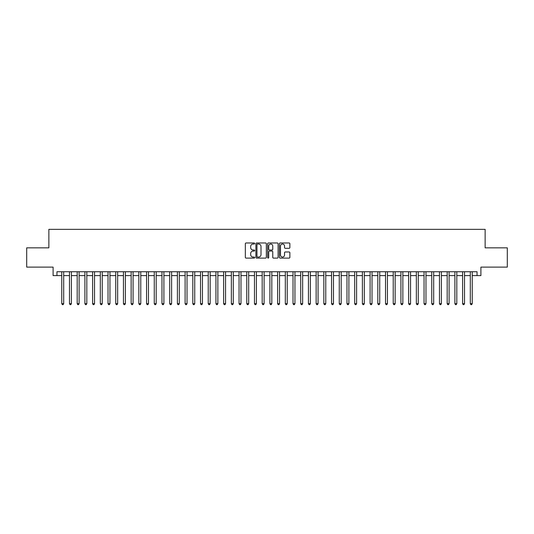 <?xml version="1.0" encoding="UTF-8"?>
<svg xmlns="http://www.w3.org/2000/svg" width="534" height="534" viewBox="0 0 534 534"><rect width="100%" height="100%" fill="white"/><g stroke="black" fill="none" stroke-linecap="round" stroke-linejoin="round"><path stroke-width="0.8" d="M254.665 243.504A0.527 0.527 0 0 0 254.137 242.977L246.101 242.977A0.754 0.754 0 0 0 245.34 243.731L245.34 257.355A0.754 0.754 0 0 0 246.101 258.109L254.137 258.109A0.527 0.527 0 0 0 254.665 257.582A0.527 0.527 0 0 0 254.137 257.048L253.096 257.048A2.423 2.423 0 0 1 250.68 254.631L250.68 253.496A2.423 2.423 0 0 1 253.096 251.073L254.137 251.073A0.527 0.527 0 0 0 254.665 250.546A0.527 0.527 0 0 0 254.137 250.012L253.096 250.012A2.423 2.423 0 0 1 250.68 247.596L250.68 246.454A2.423 2.423 0 0 1 253.096 244.038L254.137 244.038A0.527 0.527 0 0 0 254.665 243.504M289.114 248.31A0.754 0.754 0 0 0 289.869 247.556L289.869 243.731A0.754 0.754 0 0 0 289.114 242.977L280.183 242.977A0.754 0.754 0 0 0 279.429 243.731L279.429 257.355A0.754 0.754 0 0 0 280.183 258.109L289.114 258.109A0.754 0.754 0 0 0 289.869 257.355L289.869 252.736A0.754 0.754 0 0 0 289.114 251.981L285.289 251.981A0.754 0.754 0 0 0 284.535 252.736L284.535 255.025A2.023 2.023 0 0 1 282.513 257.048A2.023 2.023 0 0 1 280.483 255.025L280.483 246.061A2.023 2.023 0 0 1 282.513 244.038A2.023 2.023 0 0 1 284.535 246.061L284.535 247.556A0.754 0.754 0 0 0 285.289 248.31L289.114 248.31M56.951 275.597L56.951 271.739L477.049 271.739L477.049 275.597L480.9 275.597L480.9 267.113L507.3 267.113L507.3 247.843L485.139 247.843L485.139 229.346L48.861 229.346L48.861 247.843L26.7 247.843L26.7 267.113L53.1 267.113L53.1 275.597L61.77 275.597M266.339 243.731A0.754 0.754 0 0 0 265.578 242.977L256.654 242.977A0.754 0.754 0 0 0 255.899 243.731L255.899 257.355A0.754 0.754 0 0 0 256.654 258.109L265.578 258.109A0.754 0.754 0 0 0 266.339 257.355L266.339 243.731M268.422 242.977L277.346 242.977A0.754 0.754 0 0 1 278.101 243.731L278.101 257.355A0.754 0.754 0 0 1 277.346 258.109L273.528 258.109A0.754 0.754 0 0 1 272.767 257.355L272.767 251.828A0.754 0.754 0 0 0 272.013 251.073L269.476 251.073A0.754 0.754 0 0 0 268.722 251.828L268.722 257.582A0.527 0.527 0 0 1 268.195 258.109A0.527 0.527 0 0 1 267.661 257.582L267.661 243.731A0.754 0.754 0 0 1 268.422 242.977M63.7 275.597L69.48 275.597M71.409 275.597L77.19 275.597M79.112 275.597L84.899 275.597M86.822 275.597L92.602 275.597M94.531 275.597L100.312 275.597M102.241 275.597L108.022 275.597M109.951 275.597L115.731 275.597M117.654 275.597L123.434 275.597M125.363 275.597L131.144 275.597M133.073 275.597L138.853 275.597M140.782 275.597L146.563 275.597M148.485 275.597L154.266 275.597M156.195 275.597L161.976 275.597M163.905 275.597L169.685 275.597M171.614 275.597L177.395 275.597M179.317 275.597L185.104 275.597M187.027 275.597L192.807 275.597M194.736 275.597L200.517 275.597M202.446 275.597L208.227 275.597M210.156 275.597L215.936 275.597M217.859 275.597L223.639 275.597M225.568 275.597L231.349 275.597M233.278 275.597L239.058 275.597M240.988 275.597L246.768 275.597M248.69 275.597L254.471 275.597M256.4 275.597L262.181 275.597M264.11 275.597L269.89 275.597M271.819 275.597L277.6 275.597M279.529 275.597L285.31 275.597M287.232 275.597L293.012 275.597M294.942 275.597L300.722 275.597M302.651 275.597L308.432 275.597M310.361 275.597L316.141 275.597M318.064 275.597L323.844 275.597M325.773 275.597L331.554 275.597M333.483 275.597L339.264 275.597M341.193 275.597L346.973 275.597M348.896 275.597L354.683 275.597M356.605 275.597L362.386 275.597M364.315 275.597L370.095 275.597M372.024 275.597L377.805 275.597M379.734 275.597L385.515 275.597M387.437 275.597L393.218 275.597M395.147 275.597L400.927 275.597M402.856 275.597L408.637 275.597M410.566 275.597L416.346 275.597M418.269 275.597L424.049 275.597M425.978 275.597L431.759 275.597M433.688 275.597L439.469 275.597M441.398 275.597L447.178 275.597M449.101 275.597L454.888 275.597M456.81 275.597L462.591 275.597M464.52 275.597L470.3 275.597M472.23 275.597L477.049 275.597M257.488 244.038A0.527 0.527 0 0 0 256.954 244.565L256.954 256.52A0.527 0.527 0 0 0 257.488 257.048L258.583 257.048A2.423 2.423 0 0 0 261.006 254.631L261.006 246.454A2.423 2.423 0 0 0 258.583 244.038L257.488 244.038M272.767 246.101A2.023 2.023 0 0 0 270.745 244.071A2.023 2.023 0 0 0 268.722 246.101L268.722 249.258A0.754 0.754 0 0 0 269.476 250.012L272.013 250.012A0.754 0.754 0 0 0 272.767 249.258L272.767 246.101M63.7 271.739L63.7 303.652L61.77 303.652L61.77 271.739M63.7 303.652L63.119 304.654L62.351 304.654L61.77 303.652M71.409 271.739L71.409 303.652L69.48 303.652L69.48 271.739M71.409 303.652L70.828 304.654L70.061 304.654L69.48 303.652M79.112 271.739L79.112 303.652L77.19 303.652L77.19 271.739M79.112 303.652L78.538 304.654L77.764 304.654L77.19 303.652M86.822 271.739L86.822 303.652L84.899 303.652L84.899 271.739M86.822 303.652L86.248 304.654L85.473 304.654L84.899 303.652M94.531 271.739L94.531 303.652L92.602 303.652L92.602 271.739M94.531 303.652L93.951 304.654L93.183 304.654L92.602 303.652M102.241 271.739L102.241 303.652L100.312 303.652L100.312 271.739M102.241 303.652L101.66 304.654L100.893 304.654L100.312 303.652M109.951 271.739L109.951 303.652L108.022 303.652L108.022 271.739M109.951 303.652L109.37 304.654L108.596 304.654L108.022 303.652M117.654 271.739L117.654 303.652L115.731 303.652L115.731 271.739M117.654 303.652L117.079 304.654L116.305 304.654L115.731 303.652M125.363 271.739L125.363 303.652L123.434 303.652L123.434 271.739M125.363 303.652L124.782 304.654L124.015 304.654L123.434 303.652M133.073 271.739L133.073 303.652L131.144 303.652L131.144 271.739M133.073 303.652L132.492 304.654L131.724 304.654L131.144 303.652M140.782 271.739L140.782 303.652L138.853 303.652L138.853 271.739M140.782 303.652L140.202 304.654L139.434 304.654L138.853 303.652M148.485 271.739L148.485 303.652L146.563 303.652L146.563 271.739M148.485 303.652L147.911 304.654L147.137 304.654L146.563 303.652M156.195 271.739L156.195 303.652L154.266 303.652L154.266 271.739M156.195 303.652L155.621 304.654L154.847 304.654L154.266 303.652M163.905 271.739L163.905 303.652L161.976 303.652L161.976 271.739M163.905 303.652L163.324 304.654L162.556 304.654L161.976 303.652M171.614 271.739L171.614 303.652L169.685 303.652L169.685 271.739M171.614 303.652L171.034 304.654L170.266 304.654L169.685 303.652M179.317 271.739L179.317 303.652L177.395 303.652L177.395 271.739M179.317 303.652L178.743 304.654L177.969 304.654L177.395 303.652M187.027 271.739L187.027 303.652L185.104 303.652L185.104 271.739M187.027 303.652L186.453 304.654L185.678 304.654L185.104 303.652M194.736 271.739L194.736 303.652L192.807 303.652L192.807 271.739M194.736 303.652L194.156 304.654L193.388 304.654L192.807 303.652M202.446 271.739L202.446 303.652L200.517 303.652L200.517 271.739M202.446 303.652L201.865 304.654L201.098 304.654L200.517 303.652M210.156 271.739L210.156 303.652L208.227 303.652L208.227 271.739M210.156 303.652L209.575 304.654L208.801 304.654L208.227 303.652M217.859 271.739L217.859 303.652L215.936 303.652L215.936 271.739M217.859 303.652L217.285 304.654L216.51 304.654L215.936 303.652M225.568 271.739L225.568 303.652L223.639 303.652L223.639 271.739M225.568 303.652L224.988 304.654L224.22 304.654L223.639 303.652M233.278 271.739L233.278 303.652L231.349 303.652L231.349 271.739M233.278 303.652L232.697 304.654L231.93 304.654L231.349 303.652M240.988 271.739L240.988 303.652L239.058 303.652L239.058 271.739M240.988 303.652L240.407 304.654L239.639 304.654L239.058 303.652M248.69 271.739L248.69 303.652L246.768 303.652L246.768 271.739M248.69 303.652L248.116 304.654L247.342 304.654L246.768 303.652M256.4 271.739L256.4 303.652L254.471 303.652L254.471 271.739M256.4 303.652L255.826 304.654L255.052 304.654L254.471 303.652M264.11 271.739L264.11 303.652L262.181 303.652L262.181 271.739M264.11 303.652L263.529 304.654L262.761 304.654L262.181 303.652M271.819 271.739L271.819 303.652L269.89 303.652L269.89 271.739M271.819 303.652L271.239 304.654L270.471 304.654L269.89 303.652M279.529 271.739L279.529 303.652L277.6 303.652L277.6 271.739M279.529 303.652L278.948 304.654L278.174 304.654L277.6 303.652M287.232 271.739L287.232 303.652L285.31 303.652L285.31 271.739M287.232 303.652L286.658 304.654L285.884 304.654L285.31 303.652M294.942 271.739L294.942 303.652L293.012 303.652L293.012 271.739M294.942 303.652L294.361 304.654L293.593 304.654L293.012 303.652M302.651 271.739L302.651 303.652L300.722 303.652L300.722 271.739M302.651 303.652L302.07 304.654L301.303 304.654L300.722 303.652M310.361 271.739L310.361 303.652L308.432 303.652L308.432 271.739M310.361 303.652L309.78 304.654L309.012 304.654L308.432 303.652M318.064 271.739L318.064 303.652L316.141 303.652L316.141 271.739M318.064 303.652L317.49 304.654L316.715 304.654L316.141 303.652M325.773 271.739L325.773 303.652L323.844 303.652L323.844 271.739M325.773 303.652L325.199 304.654L324.425 304.654L323.844 303.652M333.483 271.739L333.483 303.652L331.554 303.652L331.554 271.739M333.483 303.652L332.902 304.654L332.135 304.654L331.554 303.652M341.193 271.739L341.193 303.652L339.264 303.652L339.264 271.739M341.193 303.652L340.612 304.654L339.844 304.654L339.264 303.652M348.896 271.739L348.896 303.652L346.973 303.652L346.973 271.739M348.896 303.652L348.322 304.654L347.547 304.654L346.973 303.652M356.605 271.739L356.605 303.652L354.683 303.652L354.683 271.739M356.605 303.652L356.031 304.654L355.257 304.654L354.683 303.652M364.315 271.739L364.315 303.652L362.386 303.652L362.386 271.739M364.315 303.652L363.734 304.654L362.966 304.654L362.386 303.652M372.024 271.739L372.024 303.652L370.095 303.652L370.095 271.739M372.024 303.652L371.444 304.654L370.676 304.654L370.095 303.652M379.734 271.739L379.734 303.652L377.805 303.652L377.805 271.739M379.734 303.652L379.153 304.654L378.379 304.654L377.805 303.652M387.437 271.739L387.437 303.652L385.515 303.652L385.515 271.739M387.437 303.652L386.863 304.654L386.089 304.654L385.515 303.652M395.147 271.739L395.147 303.652L393.218 303.652L393.218 271.739M395.147 303.652L394.566 304.654L393.798 304.654L393.218 303.652M402.856 271.739L402.856 303.652L400.927 303.652L400.927 271.739M402.856 303.652L402.276 304.654L401.508 304.654L400.927 303.652M410.566 271.739L410.566 303.652L408.637 303.652L408.637 271.739M410.566 303.652L409.985 304.654L409.218 304.654L408.637 303.652M418.269 271.739L418.269 303.652L416.346 303.652L416.346 271.739M418.269 303.652L417.695 304.654L416.921 304.654L416.346 303.652M425.978 271.739L425.978 303.652L424.049 303.652L424.049 271.739M425.978 303.652L425.404 304.654L424.63 304.654L424.049 303.652M433.688 271.739L433.688 303.652L431.759 303.652L431.759 271.739M433.688 303.652L433.107 304.654L432.34 304.654L431.759 303.652M441.398 271.739L441.398 303.652L439.469 303.652L439.469 271.739M441.398 303.652L440.817 304.654L440.049 304.654L439.469 303.652M449.101 271.739L449.101 303.652L447.178 303.652L447.178 271.739M449.101 303.652L448.527 304.654L447.752 304.654L447.178 303.652M456.81 271.739L456.81 303.652L454.888 303.652L454.888 271.739M456.81 303.652L456.236 304.654L455.462 304.654L454.888 303.652M464.52 271.739L464.52 303.652L462.591 303.652L462.591 271.739M464.52 303.652L463.939 304.654L463.172 304.654L462.591 303.652M472.23 271.739L472.23 303.652L470.3 303.652L470.3 271.739M472.23 303.652L471.649 304.654L470.881 304.654L470.3 303.652"/></g></svg>
